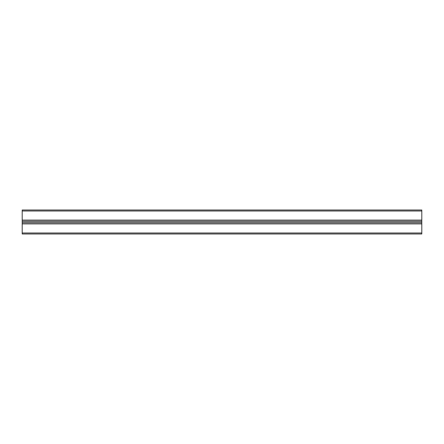 <?xml version="1.0" encoding="UTF-8"?>
<svg xmlns="http://www.w3.org/2000/svg" width="444" height="444" viewBox="0 0 444 444"><rect width="100%" height="100%" fill="white"/><g stroke="black" fill="none" stroke-linecap="round" stroke-linejoin="round"><path stroke-width="0.67" d="M22.2 220.324L22.2 210.012L421.8 210.012L421.8 220.324L22.2 220.324L22.2 233.988L421.8 233.988L421.8 232.989L22.2 232.989M421.8 232.989L421.8 220.324M421.8 220.124L22.2 220.124M421.8 221.784L22.2 221.784M421.8 222L22.2 222M421.8 222.216L22.2 222.216M421.8 223.676L22.2 223.676M421.8 223.876L22.2 223.876M421.8 211.011L22.2 211.011"/></g></svg>
